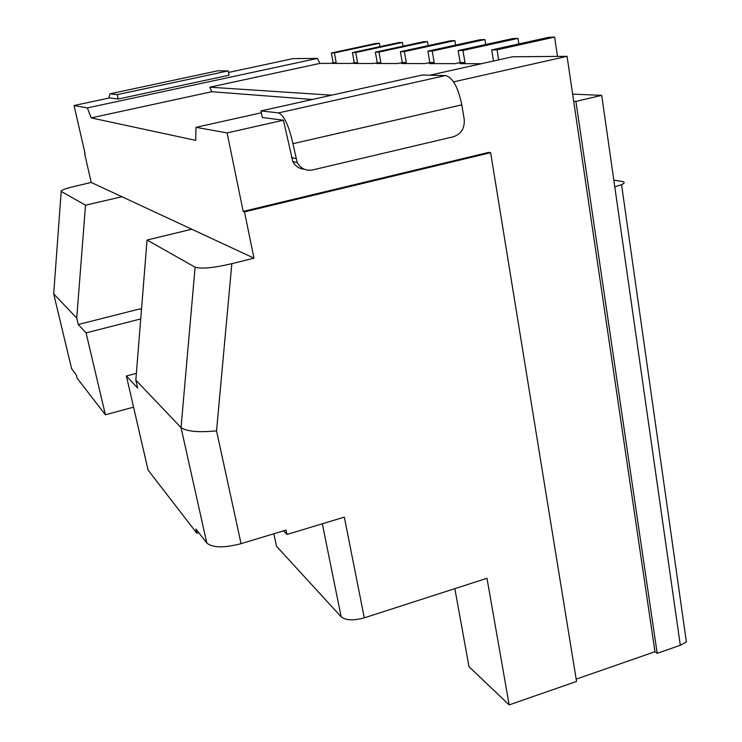 <?xml version="1.0" encoding="UTF-8"?>
<svg xmlns="http://www.w3.org/2000/svg" width="742" height="742" viewBox="0 0 742 742"><rect width="100%" height="100%" fill="white"/><g stroke="black" fill="none" stroke-linecap="round" stroke-linejoin="round"><path stroke-width="1.11" d="M480.213 39.716L484.906 39.549L432.252 51.059L427.893 51.142L480.213 39.716M485.704 44.52L484.906 39.549M460.151 62.523L458.176 50.558L462.989 50.465L464.965 62.523L460.151 62.523L455.069 63.645L429.293 63.599L434.191 62.523L429.831 62.523L427.893 51.142M434.191 62.523L432.252 51.059M429.831 62.523L424.971 63.589L401.58 63.543L406.273 62.514L404.371 51.588L454.874 40.606L455.607 45.086M261.36 112.765L195.999 127.336L227.098 132.901L283.435 120.213L292.812 161.608C295.39 166.273 299.249 168.824 304.378 169.259M136.37 373.365L126.39 376.018L148.075 470.076L196.843 533.229L195.888 528.99L206.814 543.051C212.592 547.884 224.01 548.088 241.057 543.654L286.06 530.085L286.978 534.472L283.509 530.855M458.176 50.558L512.815 38.575L517.99 38.389L462.989 50.465M461.802 104.854L292.942 143.698L297.208 162.554C300.788 168.638 305.954 171.096 312.697 169.927L453.362 136.769C461.236 134.014 464.854 128.19 464.195 119.286L461.802 104.854C458.139 87.204 452.713 77.437 445.543 75.545L422.133 75.044L260.989 110.91L262.306 117.496L283.435 120.213M518.853 43.926L517.99 38.389M260.989 110.91L278.538 112.905C284.056 115.27 288.851 125.537 292.942 143.698M493.476 61.011L491.705 49.918L548.876 37.304L554.617 37.1L497.047 49.816L498.643 59.861M490.629 152.676L244.489 211.878L243.19 211.405L488.644 152.398L490.629 152.676L576.543 681.434L509.17 704.9L486.975 578.287L364.294 617.845L344.325 517.128L286.978 534.472M273.854 533.767L276.525 546.279L341.153 616.825C345.8 620.442 353.517 620.776 364.294 617.845M406.273 62.514L402.312 62.514L400.411 51.662L450.598 40.764L454.874 40.606M400.411 51.662L404.371 51.588M402.312 62.514L397.647 63.543L376.333 63.497L380.832 62.514L372.734 63.497L353.229 63.46L357.561 62.514L349.936 63.45L332.017 63.413L336.182 62.514L328.984 63.413L319.904 63.395L209.81 87.194L331.628 95.189M464.965 62.523L459.855 63.654L481.437 63.701M126.39 376.018L137.669 388.085L135.832 380.127L147.055 240.018L191.761 229.222L253.968 258.16L244.489 211.878M491.705 49.918L497.047 49.816M312.363 99.474L211.795 91.711L91.155 117.895L195.675 140.368L195.999 127.336M206.814 543.051L181.039 427.605L135.832 380.127M572.639 94.113L601.697 95.356L575.913 101.404L657.199 653.34L654.954 651.726L573.696 101.283L575.913 101.404M614.784 186.873L621.564 184.675L686.387 641.941L680.312 645.29L601.697 95.356M621.564 184.675C624.977 183.051 625.042 181.957 621.759 181.373L613.819 180.176M680.312 645.29L657.199 653.34M453.585 81.88L567.055 56.318L512.472 56.782L429.813 75.211M567.055 56.318L573.696 101.283M243.19 211.405L227.098 132.901M654.954 651.726L576.172 679.134M509.17 704.9L468.99 666.706L454.846 588.647M228.49 72.447L293.044 58.618L317.418 58.414L87.371 107.915L91.155 117.895M319.904 63.395L317.418 58.414M211.795 91.711L209.81 87.194M557.492 56.401L554.617 37.1M253.968 258.16L231.829 263.688C213.668 267.908 201.425 269.077 195.1 267.203L147.055 240.018M195.1 267.203L181.039 427.605C186.808 431.529 198.643 432.605 216.543 430.852L231.829 263.688M121.929 196.732L91.22 182.449L69.822 187.522C63.385 189.377 60.51 190.675 61.196 191.427L85.525 205.2L121.929 196.732L191.761 229.222M85.525 205.2L76.732 318.068L78.244 324.514L140.071 308.839L141.453 309.943M87.371 107.915L74.052 105.531L85.089 153.705M91.22 182.449L84.662 153.798M198.735 532.663L196.843 533.229M333.13 62.514L331.359 52.979L334.41 52.923L336.182 62.514M331.359 52.979L376.064 43.379L379.357 43.268L334.41 52.923M354.24 62.514L352.431 52.58L398.825 42.582L402.405 42.452L355.743 52.515L357.561 62.514M403.045 46.152L402.405 42.452M352.431 52.58L355.743 52.515M377.214 62.514L375.359 52.144L423.58 41.71L427.485 41.571L378.977 52.07L380.832 62.514M375.359 52.144L378.977 52.07M428.171 45.633L427.485 41.571M74.052 105.531L109.603 97.916L118.219 99.02L229.046 75.22L228.174 70.907L217.833 70.796M108.889 98.065L110.011 93.817L117.245 94.633L228.174 70.907M117.245 94.633L118.219 99.02M379.96 46.644L379.357 43.268M76.732 318.068L53.684 293.86L53.739 292.997M78.244 324.514L86.081 332.889L105.383 414.787L133.569 407.154M71.547 368.449L76.417 375.267L77.112 378.179L105.383 414.787M86.081 332.889L140.73 318.93M445.543 75.545L278.538 112.905M341.153 616.825L322.325 523.778M291.43 157.592L295.817 158.5M241.057 543.654L216.543 430.852M110.011 93.817L218.306 70.694M61.196 191.427L53.684 293.86L71.742 369.247M292.812 161.608L297.208 162.554"/></g></svg>
